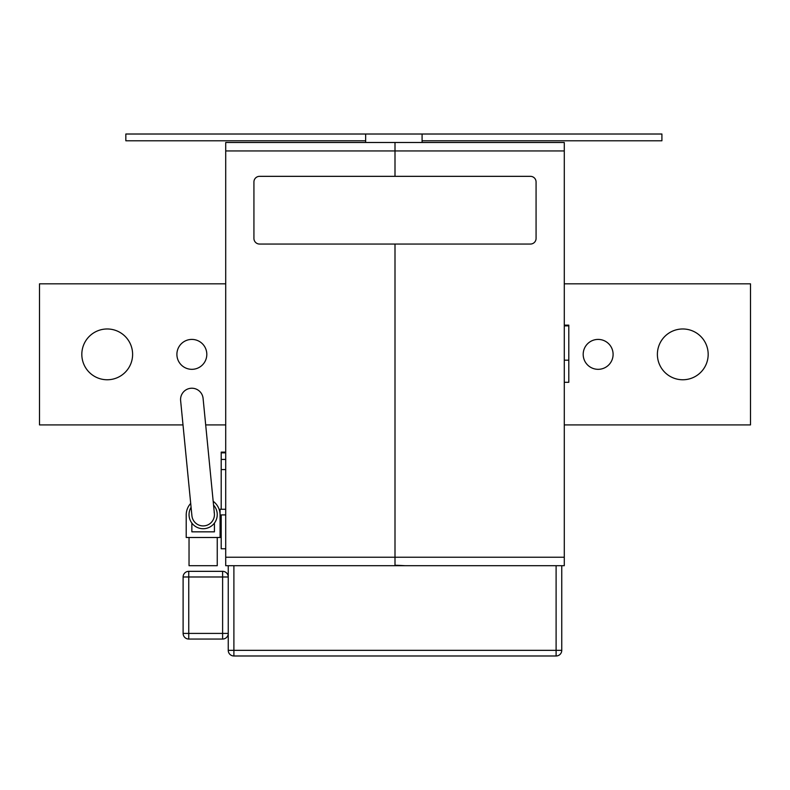 <?xml version="1.0" encoding="UTF-8"?>
<svg xmlns="http://www.w3.org/2000/svg" width="790" height="790" viewBox="0 0 790 790"><rect width="100%" height="100%" fill="white"/><g stroke="black" fill="none" stroke-linecap="round" stroke-linejoin="round"><path stroke-width="1.19" d="M225.713 557.236L225.713 565.699L564.287 565.699L564.287 142.486L395 142.486L395 176.338L395 142.486L225.713 142.486L225.713 557.236L395 557.236L395 565.699M395 244.051L395 557.236L395 244.051M221.2 458.704L221.2 509.264M225.713 452.107L221.2 452.107L221.2 459.434L225.713 459.434M221.2 452.838L225.713 452.838M225.713 548.764L221.2 548.764L221.2 514.912L225.713 514.912M405.161 565.699L395 565.215L395 557.236L564.287 557.236M564.287 382.301L568.8 382.301L568.8 325.144L564.287 325.144M568.8 360.171L564.287 360.171M568.8 325.875L564.287 325.875M422.087 140.788L661.911 140.788L661.911 134.014L422.087 134.014L422.087 142.486M422.087 134.014L125.837 134.014L125.837 140.788L365.661 140.788L365.661 134.014M365.661 142.486L365.661 140.788M613.099 354.374A14.951 14.951 0 0 0 598.139 339.414A14.951 14.951 0 0 0 583.188 354.374A14.951 14.951 0 0 0 598.139 369.325A14.951 14.951 0 0 0 613.099 354.374M708.176 354.374A25.389 25.389 0 0 0 682.787 328.976A25.389 25.389 0 0 0 657.389 354.374A25.389 25.389 0 0 0 682.787 379.763A25.389 25.389 0 0 0 708.176 354.374M564.287 424.911L750.5 424.911L750.5 283.837L564.287 283.837M81.824 354.374A25.389 25.389 0 0 0 107.213 379.763A25.389 25.389 0 0 0 132.611 354.374A25.389 25.389 0 0 0 107.213 328.976A25.389 25.389 0 0 0 81.824 354.374M176.901 354.374A14.951 14.951 0 0 0 191.861 369.325A14.951 14.951 0 0 0 206.812 354.374A14.951 14.951 0 0 0 191.861 339.414A14.951 14.951 0 0 0 176.901 354.374M225.713 283.837L39.5 283.837L39.5 424.911L183.004 424.911M205.686 424.911L225.713 424.911M214.149 512.127A11.287 11.287 0 0 1 205.647 525.636A11.287 11.287 0 0 1 191.911 515.732A11.287 11.287 0 0 0 204.245 525.864A11.287 11.287 0 0 0 214.376 513.53L203.089 398.417A11.287 11.287 0 0 0 191.861 388.226A11.287 11.287 0 0 1 203.089 398.417M213.547 505.106A14.111 14.111 0 0 1 206.269 528.382A14.111 14.111 0 0 1 191.081 507.308M191.911 515.732L180.624 400.619A11.287 11.287 0 0 1 191.861 388.226M228.251 565.699L228.251 650.338A5.639 5.639 0 0 0 233.899 655.986L556.101 655.986A5.639 5.639 0 0 0 561.749 650.338L561.749 565.699M253.926 181.986A5.639 5.639 0 0 1 259.574 176.338L530.426 176.338A5.639 5.639 0 0 1 536.074 181.986L536.074 238.412A5.639 5.639 0 0 1 530.426 244.051L259.574 244.051A5.639 5.639 0 0 1 253.926 238.412L253.926 181.986M217.25 537.486L217.25 565.699L189.037 565.699L189.037 537.486M190.706 503.428A16.926 16.926 0 0 0 186.213 514.912L186.213 537.486L220.074 537.486L220.074 514.912A16.926 16.926 0 0 0 213.172 501.275M214.426 531.838L191.861 531.838L191.861 523.089L191.861 531.838L214.426 531.838L214.426 523.089M220.074 537.486L221.2 537.486L220.074 537.486L220.074 509.264L225.713 509.264M188.751 571.338L188.751 576.986L183.112 576.986L183.112 633.412A5.639 5.639 0 0 0 188.751 639.051L222.612 639.051A5.639 5.639 0 0 0 228.251 633.412A5.639 5.639 0 0 1 222.612 639.051L188.751 639.051A5.639 5.639 0 0 1 183.112 633.412L183.112 576.986A5.639 5.639 0 0 1 188.751 571.338L222.612 571.338A5.639 5.639 0 0 1 228.251 576.986A5.639 5.639 0 0 0 222.612 571.338L222.612 576.986L188.751 576.986L188.751 633.412L222.612 633.412L222.612 576.986L228.251 576.986M225.713 150.949L564.287 150.949M221.2 469.576L225.713 469.576M204.245 525.864A11.287 11.287 0 0 0 214.376 513.53M233.899 565.699L233.899 655.986A5.639 5.639 0 0 1 228.251 650.338L556.101 650.338L556.101 565.699M556.101 650.338L561.749 650.338A5.639 5.639 0 0 1 556.101 655.986L556.101 650.338M188.751 639.051L188.751 633.412L183.112 633.412M228.251 633.412L222.612 633.412L222.612 639.051"/></g></svg>
